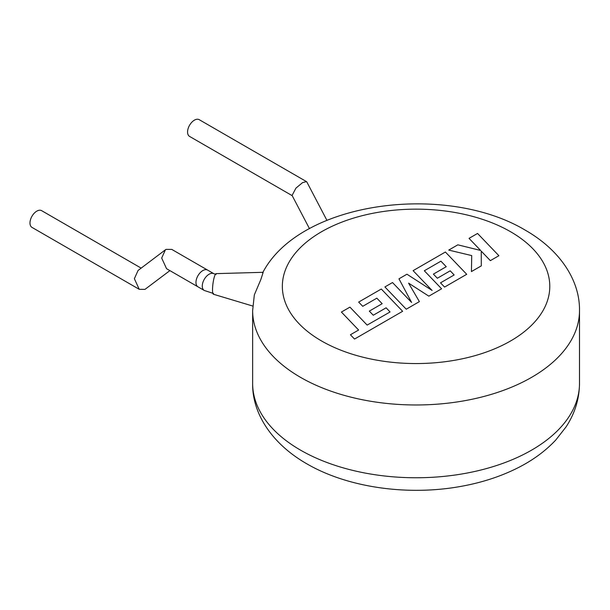 <?xml version="1.0" encoding="UTF-8"?>
<svg xmlns="http://www.w3.org/2000/svg" width="610" height="610" viewBox="0 0 610 610"><rect width="100%" height="100%" fill="white"/><g stroke="black" fill="none" stroke-linecap="round" stroke-linejoin="round"><path stroke-width="0.91" d="M166.56 268.697L161.688 258.076L165.394 249.818L166.065 249.376L171.806 249.421L207.629 270.108A9.661 5.574 -60 0 0 202.802 270.581A9.661 5.574 -60 0 1 207.629 270.108L213.935 273.745A9.661 5.574 -60 0 0 209.1 274.225A9.661 5.574 -60 0 0 202.276 286.052A9.661 5.574 -60 0 0 204.274 290.474L197.975 286.83A9.661 5.574 -60 0 1 196.489 279.09A9.661 5.574 -60 0 1 202.802 270.581A9.661 5.574 -60 0 0 196.489 279.09A9.661 5.574 -60 0 0 197.975 286.83L166.56 268.697M165.394 249.818L138.081 270.443L134.368 278.701L139.24 289.315L144.982 289.369L169.893 270.619M139.24 289.315L31.979 227.393A9.661 5.574 -60 0 1 30.5 219.653A9.661 5.574 -60 0 1 36.806 211.144A9.661 5.574 -60 0 1 41.64 210.663L141.154 268.118M390.072 311.962L367.151 325.099L349.934 307.127L341.402 312.053L358.619 330.025L350.422 334.76L354.54 339.061L402.63 311.291L381.296 289.026L358.657 302.087L362.744 306.312L376.843 298.176L382.165 303.696L369.309 311.123L373.267 315.233L386.122 307.806L390.072 311.962M406.245 309.209L419.383 301.622L408.593 283.139L428.845 296.163L441.602 288.797L424.316 270.764L440.923 261.179L446.245 266.7L433.39 274.126L437.347 278.236L450.203 270.81L454.153 274.965L440.504 282.842L444.591 287.074L466.719 274.294L445.384 252.021L413.107 270.657L432.124 290.474L406.946 274.21L398.963 278.823L411.613 302.461L392.512 282.544L384.895 286.944L406.245 309.209M498.896 255.712L477.546 233.447L469.029 238.365L480.634 250.451L457.836 244.831L448.724 250.092L471.728 255.59L471.438 271.564L481.298 265.876L481.252 251.152L490.364 260.638L498.896 255.712M252.776 306.052L213.424 294.241A10.4 1.899 -82.4 0 1 212.524 289.796A10.4 1.899 -82.4 0 1 213.759 279.174A10.4 1.899 -82.4 0 1 216.161 273.631L263.185 272.312L260.813 279.624L254.332 294.889L252.639 310.62L252.639 383.4A163.434 94.359 0 0 0 300.501 450.119A163.434 94.359 0 0 0 478.614 470.577A163.434 94.359 0 0 0 579.5 383.4C579.347 398.955 574.872 413.458 566.057 426.901L555.786 440.001C546.102 450.355 534.322 459.193 520.444 466.513C502.785 475.792 483.029 482.403 461.168 486.345C408.052 496.09 347.731 487.71 306.662 463.722C271.648 443.638 252.128 413.199 252.639 383.4M326.929 220.362L306.83 181.963L306.487 181.612L302.575 182.619L295.949 188.109L292.083 195.436L309.499 228.697M292.198 195.665L189.565 136.411A9.661 5.574 -60 0 1 188.086 128.672A9.661 5.574 -60 0 1 194.399 120.162A9.661 5.574 -60 0 1 199.226 119.682L306.487 181.612M262.62 272.868C299.792 201.01 446.062 182.611 525.477 230.29C560.316 250.26 579.98 280.63 579.5 310.62A163.434 94.359 180 0 1 478.614 397.789A163.434 94.359 180 0 1 300.501 377.338A163.434 94.359 180 0 1 252.639 310.62M321.516 340.944A133.72 77.203 0 0 0 510.623 340.944A133.72 77.203 0 0 0 510.623 231.762A133.72 77.203 0 0 0 321.516 231.762A133.72 77.203 0 0 0 321.516 340.944M213.576 293.517L204.274 290.474M579.5 310.62L579.5 383.4M216.115 274.37L213.935 273.745"/></g></svg>

